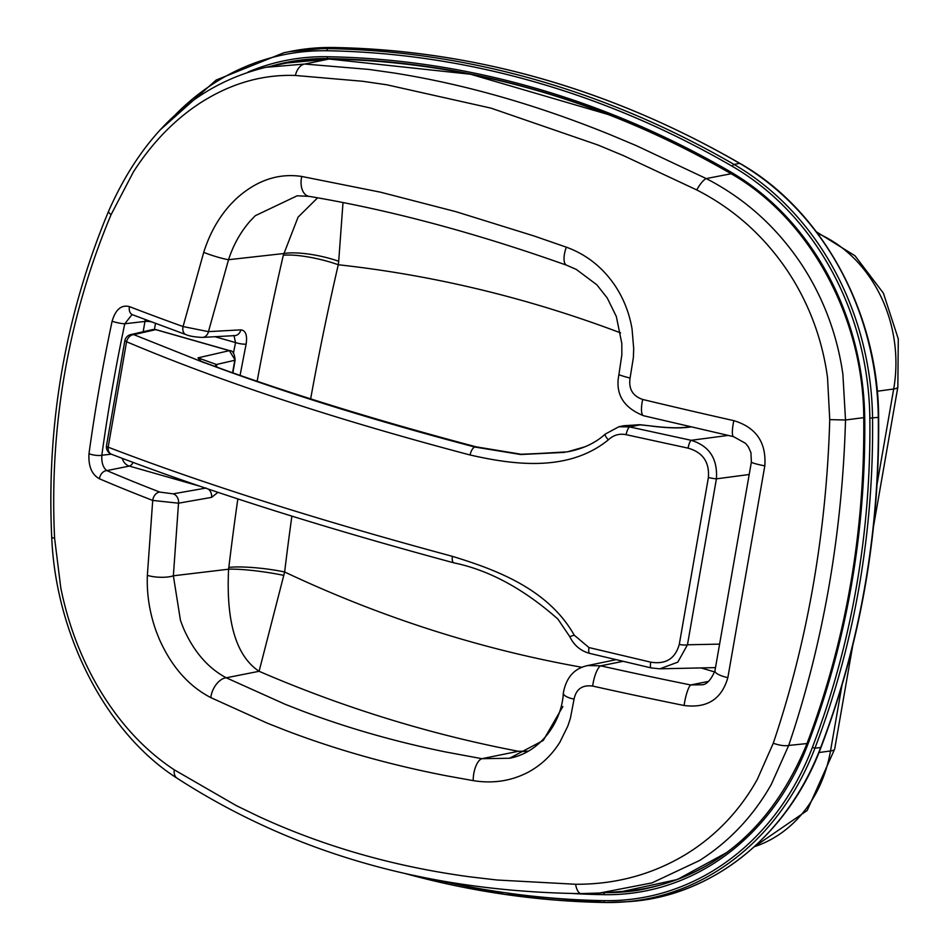 <?xml version="1.0" encoding="UTF-8"?>
<svg xmlns="http://www.w3.org/2000/svg" width="950" height="950" viewBox="0 0 950 950"><rect width="100%" height="100%" fill="white"/><g stroke="black" fill="none" stroke-linecap="round" stroke-linejoin="round"><path stroke-width="1.43" d="M803.249 266.974C778.216 228.487 745.881 199.013 706.242 178.576L636.5 145.73L610.565 134.829C536.394 104.678 464.004 84.028 393.395 72.901L368.933 69.421L304.713 64.042L265.81 67.319C195.866 84.336 143.462 132.287 108.609 211.173C65.407 314.782 46.443 423.415 51.716 537.082A16.578 2.339 177.2 0 1 51.716 537.059M599.545 893.036L581.186 893.606A16.578 6.329 -89.5 0 0 581.447 893.594L599.699 893.024L652.021 882.883L699.663 860.451L705.684 856.472C730.74 839.242 751.355 817.356 767.541 790.828L771.258 784.486L788.702 745.441C805.374 696.279 818.508 644.884 828.103 591.256L829.457 583.561C838.613 529.839 843.956 475.321 845.512 419.995L842.876 374.157L841.641 366.272C835.881 333.082 824.469 302.219 807.405 273.671L803.249 266.986M753.682 785.65C737.972 811.692 717.749 833.067 693.037 849.763L686.957 853.694C653.279 874.285 616.158 884.474 575.581 884.26L497.064 880.009L470.286 876.886C394.784 866.768 324.378 846.688 259.053 816.632L236.348 805.648L174.23 769.785C143.83 749.752 118.133 721.644 97.126 685.461L93.373 678.727C78.244 650.655 67.391 620.433 60.812 588.038L54.601 538.246C51.965 483.883 55.136 429.97 64.113 376.532L65.455 368.826C75.086 315.554 90.286 264.159 111.079 214.652L133.451 171.843C150.254 145.659 170.098 124.343 192.993 107.884L198.598 104.025C229.449 83.814 261.713 74.29 295.402 75.466L362.769 81.284L386.793 84.788L491.031 108.146L598.013 145.029L623.485 155.634L696.766 189.953C734.077 209.024 764.643 236.467 788.441 272.27L792.668 278.932C809.614 306.755 820.836 336.929 826.31 369.467L827.509 377.352L829.742 419.639C828.163 474.644 822.819 528.853 813.711 582.255L812.369 589.962C802.821 643.269 789.794 694.355 773.264 743.232L757.352 779.285L753.671 785.662M714.709 671.947L700.993 667.933M701.017 684.76L690.709 684.962A1068.026 228 -171.1 0 1 600.661 665.831L587.872 665.534C574.334 668.254 566.164 677.445 563.326 693.096A16.578 5.249 -174.4 0 1 563.338 692.966M562.863 706.503L543.258 740.454L509.58 758.254L481.911 758.694A16.578 6.876 99.5 0 0 473.219 780.627C493.406 783.881 512.05 780.9 529.15 771.685C541.761 764.643 552.009 754.811 559.906 742.164L567.815 726.085L570.404 718.271L574.049 699.141C576.128 689.071 582.338 684.712 592.669 686.066A1084.52 231.527 8.9 0 0 684.107 705.494C707.097 708.462 721.679 699.176 727.854 677.623L764.809 465.88C766.46 442.486 756.129 427.405 733.828 420.648A16.578 3.23 102.7 0 0 733.531 436.644A16.578 3.23 102.7 0 0 733.578 436.644M764.809 465.88A16.578 1.401 -169.7 0 1 751.367 462.032A16.578 1.401 -169.7 0 1 751.379 461.997M727.854 677.623A16.578 4.667 -170.5 0 1 714.934 670.795A16.578 4.667 -170.5 0 1 714.97 670.664M684.107 705.494A16.578 3.289 -78.6 0 1 690.709 684.962L708.653 681.352M733.828 420.648A1084.52 166.986 -169.1 0 1 642.687 399.463A16.578 4.643 103.5 0 0 643.542 415.72L733.531 436.644L745.596 443.377L748.446 447.034L750.916 452.604L751.379 462.032L714.946 670.795C710.695 680.616 706.04 685.271 700.981 684.76M642.687 399.463C632.688 396.019 628.484 388.894 630.076 378.088A16.578 0.784 -166 0 1 618.913 374.537A16.578 0.784 -166 0 1 618.925 374.514C615.066 393.87 623.283 407.598 643.554 415.708M592.669 686.066A16.578 4.691 -77.4 0 1 600.661 665.831L622.986 661.342M574.049 699.141A16.578 5.249 -174.4 0 1 563.326 693.096C562.103 719.886 542.094 752.056 509.58 758.254M582.089 667.316A1499.611 1278.629 82.1 0 1 284.644 571.995A41.456 6.365 6.8 0 0 228.831 567.411L228.594 569.204C226.017 622.072 236.182 656.094 259.089 671.294L284.644 571.995A2600.126 2216.968 82.1 0 1 291.887 516.123M310.65 398.881A2600.126 2216.968 82.1 0 1 338.271 264.753A41.456 8.847 13 0 0 283.302 255.277A2641.546 2252.296 -97.9 0 0 257.129 381.306M528.438 751.165L518.403 751.284L481.911 758.694L445.384 751.913C395.616 741.76 348.377 728.282 303.656 711.491L285.321 704.354L226.243 677.789C207.872 668.004 193.574 651.403 183.35 627.974L180.488 620.54L173.363 575.795L178.517 503.191L211.577 497.372L217.966 492.338M234.009 335.671L235.529 342.582A7.956 1.568 11.3 0 0 246.133 344.137C247.451 335.184 245.682 330.422 240.813 329.864L208.454 331.645L228.534 259.706C233.403 244.803 240.635 231.895 250.218 220.982L255.301 215.697L297.148 195.795M317.609 197.826L298.086 217.123L283.302 255.277M630.076 378.088L633.377 357.556L633.697 348.591L632.035 328.854C629.232 312.491 623.283 297.671 614.187 284.382C601.813 266.653 585.853 254.256 566.319 247.166L534.031 235.98L456.012 211.708L380.463 192.173L301.779 176.463C278.136 172.924 256.144 180.488 235.79 199.144L230.684 204.333C218.547 217.704 209.558 233.712 203.727 252.356A16.578 1.556 17.2 0 0 228.534 259.706L283.682 253.543A41.456 10.307 11.7 0 1 338.699 261.274L343.009 202.54M301.779 176.463A16.578 10.426 99.5 0 0 308.976 196.353A16.578 10.426 99.5 0 0 309.118 196.365M202.006 337.416A7.956 6.697 -93.1 0 0 202.374 337.416A7.956 6.697 -93.1 0 0 208.454 331.645L183.065 326.551A1088.902 167.651 -169.1 0 1 129.497 306.636C121.446 304.511 115.651 309.367 112.112 321.207A1030.809 534.529 106.4 0 0 88.991 453.661C88.279 466.201 91.758 474.584 99.453 478.8A1088.902 232.465 8.9 0 0 152.713 500.424L147.357 575.32C146.632 594.178 149.577 612.833 156.18 631.275L159.089 638.661C171.321 666.437 188.575 686.09 210.829 697.621L267.271 723.152L286.473 730.728C334.804 749.123 385.997 763.729 440.04 774.535L447.355 775.972M159.766 492.076A7.956 5.546 -68.8 0 0 152.713 500.424L178.517 503.191A7.956 6.591 80 0 0 173.149 493.846L159.766 492.076A1080.957 230.767 -171.1 0 1 106.887 470.606C103.134 467.887 101.448 462.757 101.828 455.252A1023.293 530.622 -73.6 0 1 124.782 323.772L131.931 314.699L132.644 314.794L185.998 334.637A7.956 5.581 109.7 0 0 186.046 334.661A7.956 5.581 109.7 0 0 186.259 334.721M283.872 575.403A41.456 4.893 -171.9 0 0 228.594 569.204L173.363 575.795A16.578 4.465 -177.7 0 1 147.357 575.32M203.727 252.356L183.065 326.551A7.956 5.581 109.7 0 0 185.998 334.637C189.549 336.169 194.999 337.084 202.374 337.404L234.733 335.623A7.956 6.697 -93.1 0 0 234.757 335.635A7.956 6.697 -93.1 0 0 240.813 329.864M208.287 489.084A7.956 6.591 80 0 1 211.577 497.372M99.453 478.8A7.956 5.949 -66.9 0 1 106.887 470.606L129.319 466.082L199.726 486.162M88.991 453.661A7.956 1.9 7.8 0 0 101.828 455.252L111.269 454.159M112.112 321.207A7.956 1.021 11.9 0 0 124.782 323.772L144.958 321.433L143.165 331.752M129.497 306.636A7.956 5.985 111.1 0 0 132.644 314.794M527.689 751.581L518.403 751.284A1581.809 1348.715 -97.9 0 1 259.089 671.294L226.243 677.789A16.578 9.69 116.5 0 0 210.829 697.621M566.319 247.166A16.578 6.377 109.6 0 0 566.651 265.228A16.578 6.377 109.6 0 0 566.782 265.276M447.367 775.972L473.219 780.627M620.599 332.892A1499.611 1278.629 82.1 0 0 338.271 264.753L338.699 261.274M152.416 329.65L155.705 329.638A2.648 1.294 -74.1 0 1 156.026 329.65A2.648 1.294 -74.1 0 1 156.037 329.65A2.648 1.294 -74.1 0 1 156.311 329.816M201.174 361.321L197.992 357.865L200.343 361.19L133.796 334.637L155.705 329.638L229.366 350.645A2.648 1.294 -74.1 0 1 229.686 350.657L229.686 350.657A2.648 1.294 -74.1 0 1 230.031 350.883M659.811 668.836L677.813 662.15L687.456 644.789L716.419 478.848C717.725 458.731 709.306 445.883 691.161 440.301L629.66 426.93L618.901 426.752M690.282 426.752A3.978 3.301 -100 0 0 689.795 426.799A3.978 3.301 -100 0 0 689.783 426.799A3.978 3.301 -100 0 0 689.581 426.835M584.369 446.963L567.423 451.832C582.766 448.982 595.377 443.08 605.245 434.091L618.889 426.752L623.687 425.742L640.11 424.828L651.094 425.968C667.743 428.034 680.639 428.319 689.795 426.799M605.304 434.019A7.956 1.888 45.2 0 0 605.233 434.079A7.956 1.888 45.2 0 0 608.332 439.85C613.427 435.076 619.352 433.354 626.097 434.673A7.956 2.304 102.7 0 1 629.66 426.93L640.11 424.828A3.978 1.093 -84.7 0 0 639.884 424.697A3.978 1.093 -84.7 0 0 639.825 424.697M226.516 370.654A3.978 2.577 109.6 0 0 226.444 370.631A3.978 2.577 109.6 0 0 225.72 370.536C301.091 397.219 384.441 422.655 475.748 446.844L519.721 454.314L564.538 452.39M200.284 360.81L201.459 361.439A3.978 3.159 -64.5 0 0 200.343 361.19L225.72 370.536C300.01 397.361 383.052 422.857 474.81 447.034L520.837 454.539L567.423 451.832M203.276 362.556A3.978 2.672 -69.8 0 1 204.321 362.627A3.978 2.672 -69.8 0 1 204.416 362.662M626.097 434.673L688.038 448.139C702.786 452.307 709.567 462.104 708.391 477.541L679.274 644.421C675.236 658.706 665.712 664.608 650.691 662.15L588.941 647.556L574.239 635.158C547.984 588.739 495.758 569.644 452.402 556.344C318.155 520.125 203.407 483.74 108.169 447.189L126.564 341.751C221.208 381.793 335.718 419.544 470.096 454.991A7.956 3.372 -75.3 0 1 474.81 447.034L475.748 446.844A3.978 1.71 -75.1 0 1 476.176 446.844C384.952 422.667 301.708 397.266 226.444 370.631L201.459 361.439A3.978 3.159 -64.5 0 1 201.507 361.451M214.973 366.522A24.938 15.829 170.5 0 1 216.434 364.491L197.992 357.865L229.366 350.645L235.137 360.074M216.849 367.199L216.434 364.491L234.792 360.276L232.584 372.804M152.772 329.567L130.827 334.566A7.956 6.852 -102.8 0 1 133.796 334.637A7.956 5.926 113 0 0 126.564 341.751A7.956 1.449 -165.5 0 1 124.889 340.326L106.436 446.084A7.956 1.472 5.3 0 0 106.436 446.084A7.956 1.472 5.3 0 0 108.169 447.189A7.956 5.961 111.1 0 0 111.494 454.254A7.956 5.961 111.1 0 0 111.53 454.254A7.956 5.961 111.1 0 0 111.744 454.338M688.038 448.139A7.956 1.853 -78.1 0 1 691.161 440.301L728.139 435.421M708.391 477.541A7.956 0.76 11.3 0 0 716.419 478.848L749.111 474.513M679.274 644.421A7.956 2.161 8.4 0 0 687.456 644.789L719.423 644.124M650.691 662.15A7.956 1.817 103 0 0 651.142 667.921A7.956 1.817 103 0 0 651.166 667.921L659.858 668.824M588.941 647.556A7.956 2.28 103.6 0 0 589.76 653.422A7.956 2.28 103.6 0 0 589.819 653.434M574.239 635.158L569.786 636.619M470.096 454.991C514.116 465.025 568.599 472.221 608.332 439.85M333.688 47.512A1.995 1.033 91 0 0 333.569 47.5A1.995 1.033 91 0 0 333.45 47.512A1072.396 914.363 82.1 0 1 739.623 163.364A1.995 0.867 -59.9 0 1 739.955 163.412C610.755 89.027 475.285 50.397 333.569 47.5L289.192 51.668A276.498 235.754 82.1 0 1 333.45 47.512L328.011 48.628A276.129 235.446 -97.9 0 0 283.801 52.772L216.161 80.049L159.731 130.281M175.346 114.772A274.146 233.748 82.1 0 1 327.061 50.754A1070.033 912.356 82.1 0 1 732.343 166.345A1.995 0.867 -59.9 0 1 734.041 164.445L739.623 163.364A276.498 235.754 82.1 0 1 878.299 417.347L878.631 417.264C878.358 312.93 822.035 209.736 739.955 163.412M732.343 166.345A274.146 233.748 82.1 0 1 869.844 418.166L878.299 417.347A807.096 688.156 82.1 0 1 820.669 747.567L821.002 747.401C860.569 643.15 879.783 533.104 878.631 417.264M869.844 418.166A804.733 686.149 82.1 0 1 812.381 747.424A274.146 233.748 82.1 0 1 604.188 900.648A1.995 1.033 91 0 0 605.186 902.5A276.129 235.446 -97.9 0 0 622.856 902.025A276.129 235.446 -97.9 0 0 814.934 748.161L820.669 747.567A276.498 235.754 82.1 0 1 628.342 901.645C711.788 896.658 788.262 835.359 821.002 747.401M405.674 873.703L504.984 894.437L605.186 902.5A1.995 1.033 91 0 0 605.233 902.5L628.342 901.645M812.381 747.424L814.934 748.161A806.728 687.847 -97.9 0 0 872.539 418.095A276.129 235.446 -97.9 0 0 734.041 164.445A1072.027 914.054 -97.9 0 0 328.011 48.628A1.995 1.033 -89 0 0 327.061 50.754M604.188 900.648A1070.033 912.356 82.1 0 1 439.838 880.626M571.936 893.475A1064.036 907.238 -97.9 0 0 604.046 894.674A268.149 228.629 -97.9 0 0 807.678 744.8A798.736 681.043 -97.9 0 0 864.714 418A268.149 228.629 -97.9 0 0 730.229 171.677A1064.036 907.238 -97.9 0 0 327.216 56.727A268.149 228.629 -97.9 0 0 248.104 71.986M604.046 894.674A1.995 1.033 -89 0 1 604.711 892.691M807.678 744.8L806.847 743.945C772.706 826.726 716.454 875.508 638.068 890.281A266.154 226.943 82.1 0 1 606.421 892.561M864.714 418L863.752 417.881C864.892 532.309 845.916 641.001 806.847 743.945M730.229 171.677A1.995 0.867 120.1 0 0 730.253 173.256A1.995 0.867 120.1 0 0 730.538 173.316M327.216 56.727A1.995 1.033 91 0 0 328.213 58.579A1.995 1.033 91 0 0 328.284 58.579A1062.053 905.54 82.1 0 1 730.075 173.042M270.596 66.334A266.154 226.943 82.1 0 1 301.637 59.957A266.154 226.943 82.1 0 1 328.142 58.568M302.219 59.886A266.142 226.919 -97.9 0 0 273.03 65.823M406.315 873.846A1072.027 914.054 -97.9 0 0 605.138 902.5M608.891 892.394A266.142 226.919 -97.9 0 0 638.661 890.186M329.531 58.425A1.995 1.033 -89 0 1 330.267 59.042M731.108 173.755L706.242 178.576A16.578 4.999 -63.1 0 0 696.766 189.953M829.742 419.639L845.512 419.995L863.752 417.644M773.264 743.232A16.578 5.712 -161.3 0 0 788.702 745.441L807.001 743.553M295.402 75.466A16.578 10.64 -87.7 0 1 304.713 64.042L329.021 59.042A1061.376 904.97 82.1 0 1 700.886 156.952M111.079 214.652A16.578 3.61 -157.2 0 1 108.609 211.173M177.116 778.228A16.578 9.31 -56.8 0 1 177.009 778.169C293.217 853.219 427.939 891.694 581.186 893.606A16.578 6.329 -89.5 0 1 575.581 884.26M54.601 538.246A16.578 2.339 177.2 0 1 51.716 537.082C55.729 635.206 106.448 733.269 177.009 778.169A16.578 9.31 -56.8 0 1 174.23 769.785M745.916 836.523A265.489 226.373 82.1 0 1 622.761 891.409L599.699 893.036M286.532 63.032A265.489 226.373 82.1 0 1 329.021 59.042A2.648 1.377 -89 0 1 329.175 59.031L286.532 63.032L265.81 67.319M237.844 498.916A2641.546 2252.296 -97.9 0 0 228.831 567.411M240.089 375.428A2642.734 2253.305 82.1 0 1 246.133 344.137M206.209 488.015L173.149 493.846M122.265 458.351A10.913 9.298 -97.9 0 0 129.319 466.082A7.956 3.895 105.9 0 0 133.095 462.424M145.409 319.687A10.913 9.298 -97.9 0 0 144.958 321.433A7.956 1.461 -170.1 0 1 150.967 321.789M154.458 329.401L155.491 323.487M214.961 336.716L235.529 342.582A2650.69 2260.086 -97.9 0 0 233.427 353.234M651.189 426.063C668.052 428.189 681.34 428.462 691.066 426.871M476.176 446.844A3.978 1.71 -75.1 0 1 476.211 446.856L522.298 454.444L564.692 452.366M454.124 562.911A7.956 3.361 -74.9 0 1 454.029 562.899A7.956 3.361 -74.9 0 1 452.402 556.344M817.546 233.332A132.644 113.097 82.1 0 1 893.689 388.989L877.016 484.476M877.266 391.258L893.689 388.989A28.476 5.237 -170.1 0 0 897.845 387.077L898.284 338.924L883.405 293.194L855 255.787L816.406 231.824M841.902 685.674L830.514 750.951L818.983 752.543M852.684 645.869L834.682 749.039A28.476 5.237 -170.1 0 1 830.514 750.951A132.644 113.097 82.1 0 1 754.371 846.688M301.637 59.957L328.213 58.579C468.386 61.429 602.395 99.667 730.253 173.256C809.151 217.764 863.514 317.264 863.752 417.881M283.801 52.772L289.192 51.668M609.14 114.784L470.559 74.243L329.175 59.031M727.106 852.364L677.303 879.522L622.761 891.409M587.86 665.511L615.98 659.692M618.925 374.537L621.858 354.742L621.799 343.366L616.348 316.54L607.252 298.003L596.826 284.786L576.258 269.408L566.663 265.228C475.238 232.738 389.346 209.784 308.976 196.341L297.101 195.795M233.581 335.492L234.769 335.635M232.869 372.911L235.125 360.098C234.531 353.614 232.714 350.467 229.686 350.657L156.037 329.65L152.736 329.567M660.915 668.788L715.469 667.613M623.722 425.742L639.884 424.709L651.118 425.968M106.436 446.084A7.956 7.956 0 0 0 111.494 454.254C206.388 490.675 320.554 526.882 454.029 562.887C489.001 570.095 523.581 588.786 557.793 618.961L569.798 636.654C573.99 645.359 580.652 650.952 589.772 653.422L651.142 667.909M130.827 334.554A7.956 7.956 0 0 0 124.889 340.326M873.537 526.359L897.845 387.077M834.682 749.039L807.168 810.504L754.169 846.877"/></g></svg>
